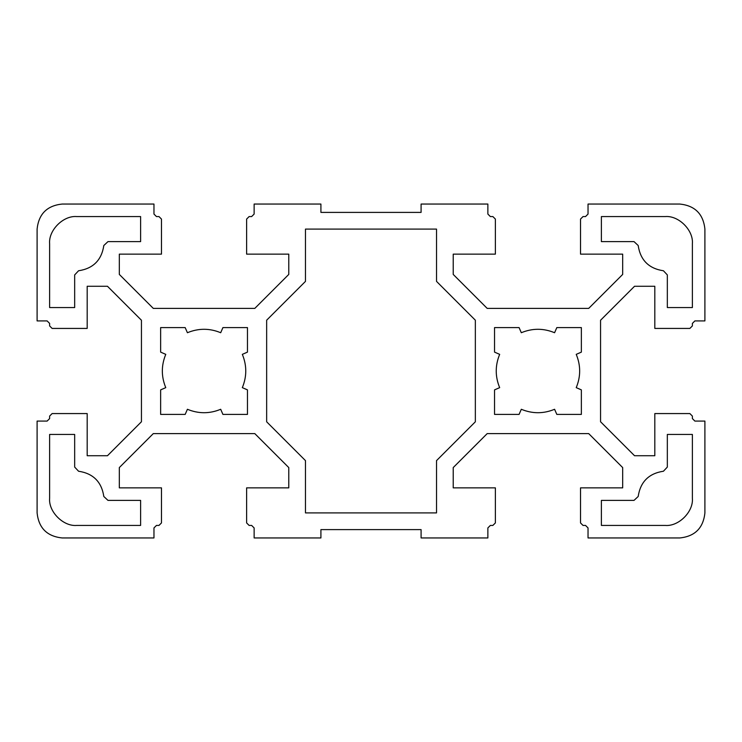 <?xml version="1.0" encoding="UTF-8"?>
<svg xmlns="http://www.w3.org/2000/svg" width="742" height="742" viewBox="0 0 742 742"><rect width="100%" height="100%" fill="white"/><g stroke="black" fill="none" stroke-linecap="round" stroke-linejoin="round"><path stroke-width="1.11" d="M704.9 512.908C703.305 528.007 694.957 536.355 679.857 537.95C694.957 536.355 703.305 528.007 704.9 512.908L704.9 421.085L694.883 421.085L692.379 418.581L692.379 416.077L689.874 413.572L654.815 413.572L654.815 455.727L634.531 455.727L600.556 421.753L600.556 320.247L634.531 286.273L654.815 286.273L654.815 328.428L689.874 328.428L692.379 325.923L689.874 328.428M692.379 325.923L692.379 323.419L694.883 320.915L704.9 320.915L704.9 229.093C703.305 213.993 694.957 205.645 679.857 204.05C694.957 205.645 703.305 213.993 704.9 229.093M689.874 413.572L692.379 416.077M583.027 525.429L580.522 522.924L583.027 525.429L585.531 525.429L588.035 527.933L588.035 537.95L679.857 537.95M495.378 522.924L492.873 525.429L495.378 522.924L495.378 487.865L453.223 487.865L453.223 467.581L487.197 433.606L588.703 433.606L622.677 467.581L622.677 487.865L580.522 487.865L580.522 522.924M249.127 525.429L246.622 522.924L249.127 525.429L251.631 525.429L254.135 527.933L254.135 537.95L320.915 537.95L320.915 529.602L421.085 529.602L421.085 537.95L487.865 537.95L487.865 527.933L490.369 525.429L492.873 525.429M161.478 522.924L158.974 525.429L161.478 522.924L161.478 487.865L119.323 487.865L119.323 467.581L153.297 433.606L254.803 433.606L288.777 467.581L288.777 487.865L246.622 487.865L246.622 522.924M158.974 525.429L156.469 525.429L153.965 527.933L153.965 537.95L62.142 537.95C47.043 536.355 38.695 528.007 37.1 512.908L37.1 421.085L47.117 421.085L49.621 418.581L49.621 416.077L52.126 413.572L49.621 416.077M52.126 328.428L49.621 325.923L52.126 328.428L87.185 328.428L87.185 286.273L107.469 286.273L141.444 320.247L141.444 421.753L107.469 455.727L87.185 455.727L87.185 413.572L52.126 413.572M49.621 325.923L49.621 323.419L47.117 320.915L37.1 320.915L37.1 229.093C38.695 213.993 47.043 205.645 62.142 204.05L153.965 204.05L153.965 214.067L156.469 216.571L158.974 216.571L161.478 219.075L158.974 216.571M246.622 219.075L249.127 216.571L246.622 219.075L246.622 254.135L288.777 254.135L288.777 274.419L254.803 308.394L153.297 308.394L119.323 274.419L119.323 254.135L161.478 254.135L161.478 219.075M492.873 216.571L495.378 219.075L492.873 216.571L490.369 216.571L487.865 214.067L487.865 204.05L421.085 204.05L421.085 212.398L320.915 212.398L320.915 204.05L254.135 204.05L254.135 214.067L251.631 216.571L249.127 216.571M580.522 219.075L583.027 216.571L580.522 219.075L580.522 254.135L622.677 254.135L622.677 274.419L588.703 308.394L487.197 308.394L453.223 274.419L453.223 254.135L495.378 254.135L495.378 219.075M107.98 500.386L103.815 496.491C101.608 481.864 93.186 473.442 78.559 471.235L74.664 467.07L74.664 434.441L49.621 434.441L49.621 498.299C48.406 511.72 63.33 526.644 76.751 525.429L140.609 525.429L140.609 500.386L107.98 500.386L103.815 496.491M667.336 467.07L663.441 471.235C648.814 473.442 640.392 481.864 638.185 496.491L634.02 500.386L601.391 500.386L601.391 525.429L665.249 525.429C678.67 526.644 693.594 511.72 692.379 498.299L692.379 434.441L667.336 434.441L667.336 467.07L663.441 471.235M634.02 241.614L638.185 245.509C640.392 260.136 648.814 268.558 663.441 270.765L667.336 274.93L667.336 307.559L692.379 307.559L692.379 243.701C693.594 230.28 678.67 215.356 665.249 216.571L601.391 216.571L601.391 241.614L634.02 241.614L638.185 245.509M74.664 274.93L78.559 270.765C93.186 268.558 101.608 260.136 103.815 245.509L107.98 241.614L140.609 241.614L140.609 216.571L76.751 216.571C63.33 215.356 48.406 230.28 49.621 243.701L49.621 307.559L74.664 307.559L74.664 274.93L78.559 270.765M679.857 204.05L588.035 204.05L588.035 214.067L585.531 216.571L583.027 216.571M521.311 332.722C532.404 328.14 543.496 328.14 554.589 332.722L556.825 327.593L581.357 327.593L581.357 352.125L576.228 354.361C580.81 365.454 580.81 376.546 576.228 387.639L581.357 389.875L581.357 414.407L556.825 414.407L554.589 409.278C543.496 413.86 532.404 413.86 521.311 409.278L519.075 414.407L494.543 414.407L494.543 389.875L499.672 387.639C495.09 376.546 495.09 365.454 499.672 354.361L494.543 352.125L494.543 327.593L519.075 327.593L521.311 332.722M187.411 332.722C198.504 328.14 209.596 328.14 220.689 332.722L222.925 327.593L247.457 327.593L247.457 352.125L242.328 354.361C246.91 365.454 246.91 376.546 242.328 387.639L247.457 389.875L247.457 414.407L222.925 414.407L220.689 409.278C209.596 413.86 198.504 413.86 187.411 409.278L185.175 414.407L160.643 414.407L160.643 389.875L165.772 387.639C161.19 376.546 161.19 365.454 165.772 354.361L160.643 352.125L160.643 327.593L185.175 327.593L187.411 332.722M305.472 512.908L436.528 512.908L436.528 460.615L475.344 421.799L475.344 320.201L436.528 281.385L436.528 229.093L305.472 229.093L305.472 281.385L266.656 320.201L266.656 421.799L305.472 460.615L305.472 512.908M78.559 471.235L74.664 467.07M638.185 496.491L634.02 500.386M663.441 270.765L667.336 274.93M103.815 245.509L107.98 241.614M62.142 537.95C47.043 536.355 38.695 528.007 37.1 512.908M37.1 229.093C38.695 213.993 47.043 205.645 62.142 204.05"/></g></svg>
